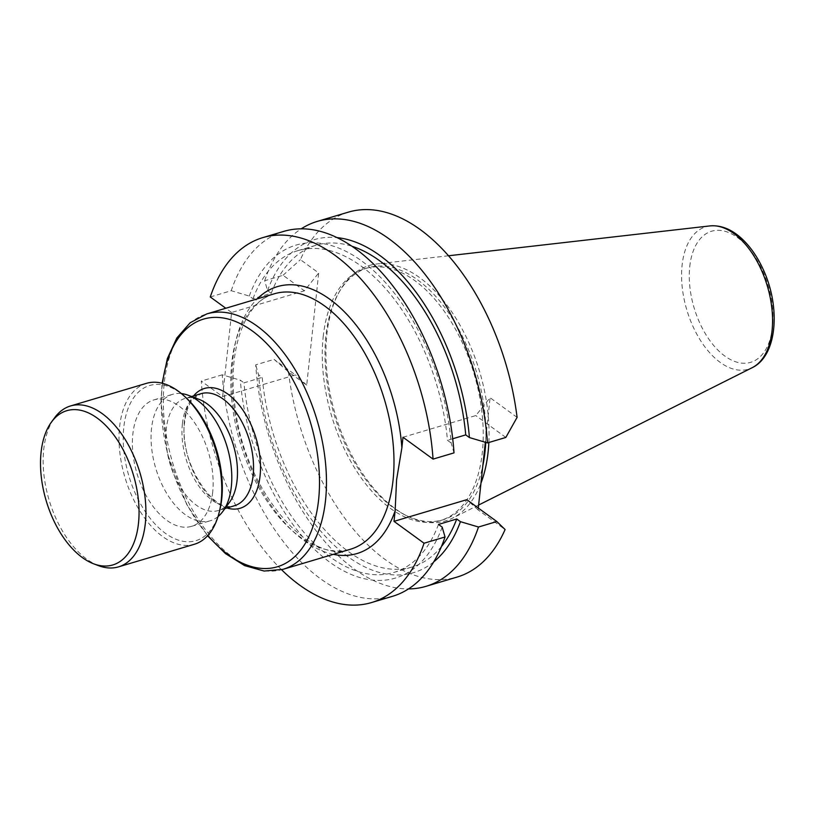 <?xml version="1.0" encoding="UTF-8"?>
<svg xmlns="http://www.w3.org/2000/svg" width="815" height="815" viewBox="0 0 815 815"><rect width="100%" height="100%" fill="white"/><g stroke="black" fill="none" stroke-linecap="round" stroke-linejoin="round"><path stroke-width="0.61" stroke-dasharray="4.08 3.06" d="M198.88 399.289A58.466 33.028 -106.6 0 0 185.005 398.454A58.466 33.028 -106.6 0 0 166.321 428.741A58.466 33.028 -106.6 0 0 180.94 488.134A58.466 33.028 -106.6 0 0 218.389 510.526A58.466 33.028 -106.6 0 0 229.545 502.234M348.402 212.134A190.394 107.56 -106.6 0 0 300.409 259.659L318.696 272.974L306.705 385.128L288.429 371.823L274.064 359.384L255.706 364.855A190.394 107.56 73.4 0 0 408.488 588.919M288.429 371.823A190.394 107.56 -106.6 0 0 457.103 577.071M433.723 561.892A173.748 98.157 73.4 0 1 326.306 537.37A173.748 98.157 73.4 0 1 258.549 374.727L255.706 364.855M441.455 546.498A167.9 94.856 73.4 0 1 411.921 567.067A167.9 94.856 73.4 0 1 262.236 377.406L258.549 374.727M438.49 524.432A167.9 94.856 73.4 0 1 393.665 572.497A167.9 94.856 73.4 0 1 243.98 382.846L262.236 377.406M442.178 527.111A173.748 98.157 73.4 0 1 329.647 562.106A173.748 98.157 73.4 0 1 240.293 380.167L243.98 382.846M392.484 596.315A190.394 107.56 -106.6 0 1 222.251 374.819L240.293 380.167M281.572 569.736A190.394 107.56 73.4 0 1 201.274 381.074L222.617 396.599L295.407 374.92L274.064 359.384M222.251 374.819L201.274 381.074M210.27 296.966L231.236 290.711L249.288 296.059L252.976 298.738L271.232 293.298L267.544 290.619L264.692 280.747L283.049 275.276L304.392 290.812L318.696 272.974M222.617 396.599L231.603 312.491L304.392 290.812M231.603 312.491L225.786 308.253M283.783 231.379A190.394 107.56 -106.6 0 0 231.236 290.711M249.288 296.059A173.748 98.157 73.4 0 1 361.819 261.065A173.748 98.157 73.4 0 1 451.164 443.003L454.016 452.875M252.976 298.738A167.9 94.856 73.4 0 1 297.801 250.674A167.9 94.856 73.4 0 1 447.476 440.324L451.164 443.003M452.712 438.765L447.476 440.324M271.232 293.298A167.9 94.856 73.4 0 1 316.057 245.234A167.9 94.856 73.4 0 1 352.019 246.283M267.544 290.619A173.748 98.157 73.4 0 1 337.125 237.623M264.692 280.747A190.394 107.56 73.4 0 1 301.224 228.821M283.049 275.276L300.409 259.659M306.705 385.128L295.407 374.92M478.303 508.051L478.11 509.895L505.096 529.536M478.11 509.895L466.801 499.677M402.997 437.248L475.787 415.569L490.09 397.73L485.332 442.28M505.84 437.441L475.787 415.569M517.087 417.372L490.09 397.73M323.198 336.697A131.47 74.277 73.4 0 1 365.222 268.593A131.47 74.277 73.4 0 1 473.943 373.392A131.47 74.277 73.4 0 1 440.283 520.602A131.47 74.277 73.4 0 1 356.074 470.245A131.47 74.277 73.4 0 1 323.198 336.697M218.033 516.578A65.964 37.266 73.4 0 1 210.26 520.765A65.964 37.266 73.4 0 1 168.012 495.5A65.964 37.266 73.4 0 1 151.519 428.496A65.964 37.266 73.4 0 1 172.597 394.328A65.964 37.266 73.4 0 1 181.399 393.584M212.684 492.158A65.964 37.266 73.4 0 1 191.596 526.327A65.964 37.266 73.4 0 1 137.052 473.749A65.964 37.266 73.4 0 1 153.943 399.89A65.964 37.266 73.4 0 1 196.191 425.155A65.964 37.266 73.4 0 1 212.684 492.158M98.574 565.671A83.955 47.433 73.4 0 1 49.073 499.952A83.955 47.433 73.4 0 1 54.544 417.861M219.622 510.71A80.95 45.732 73.4 0 1 138.448 499.931A80.95 45.732 73.4 0 1 154.768 384.537A80.95 45.732 73.4 0 1 185.942 397.618M146.435 383.356A83.955 47.433 -106.6 0 0 124.94 477.356A83.955 47.433 -106.6 0 0 194.367 544.267M488.857 442.494A133.273 75.296 -106.6 0 0 376.846 263.948A133.273 75.296 -106.6 0 0 339.509 291.403A133.273 75.296 -106.6 0 0 326.856 334.486A133.273 75.296 -106.6 0 0 406.288 515.579A133.273 75.296 -106.6 0 0 452.559 518.126A133.273 75.296 -106.6 0 0 480.962 483.183M485.73 442.392A131.47 74.277 -106.6 0 0 449.473 314.081A131.47 74.277 -106.6 0 0 367.932 267.789A131.47 74.277 -106.6 0 0 338.398 293.38A131.47 74.277 -106.6 0 0 325.919 335.892A131.47 74.277 -106.6 0 0 404.271 514.54A131.47 74.277 -106.6 0 0 442.993 519.797A131.47 74.277 -106.6 0 0 482.837 465.63M274.37 293.777A133.273 75.296 -106.6 0 0 240.262 443.003A133.273 75.296 -106.6 0 0 350.47 549.239C310.321 565.783 244.948 491.231 235.321 408.498C226.285 350.399 245.244 300.806 274.37 293.777M333.315 554.343A139.273 78.678 73.4 0 1 241.749 442.555A139.273 78.678 73.4 0 1 257.224 298.891M182.377 423.953A58.466 33.028 -106.6 0 0 196.996 483.346A58.466 33.028 -106.6 0 0 234.445 505.738C215.517 516.068 178.118 462.197 184.71 421.956C185.973 411.544 188.836 403.843 193.287 398.861L201.061 393.676A58.466 33.028 -106.6 0 0 182.377 423.953M282.937 569.349A133.273 75.296 73.4 0 1 172.729 463.114A133.273 75.296 73.4 0 1 206.847 313.897M226.957 507.969A62.511 35.32 73.4 0 1 184.414 420.835A62.511 35.32 73.4 0 1 193.573 395.907M162.531 383.325A129.228 73.014 -106.6 0 0 162.216 386.045A129.228 73.014 -106.6 0 0 207.856 535.486M689.745 266.658A68.399 38.641 73.4 0 1 757.308 260.525A68.399 38.641 73.4 0 1 746.336 363.164A68.399 38.641 73.4 0 1 689.745 266.658M709.977 225.908A74.328 41.993 -106.6 0 0 682.094 265.252A74.328 41.993 -106.6 0 0 702.571 343.614A74.328 41.993 -106.6 0 0 752.204 367.677M191.525 396.518L185.005 398.454M224.909 508.58L218.389 510.526M393.665 572.497L411.921 567.067M297.801 250.674L316.057 245.234M191.596 526.327L210.26 520.765M153.943 399.89L172.597 394.328M207.56 535.801L186.706 504.404L167.574 454.2L160.983 401.978L162.114 383.223M448.535 255.767L376.846 263.948M478.629 505.045L452.559 518.126M404.271 514.54L406.288 515.579M338.398 293.38L339.509 291.403M367.932 267.789L365.222 268.593M442.993 519.797L440.283 520.602"/><path stroke-width="1.22" d="M257.224 298.891A139.273 78.678 73.4 0 1 345.55 312.991A139.273 78.678 73.4 0 1 401.877 447.812L396.579 479.882L395.143 510.801A139.273 78.678 73.4 0 1 333.315 554.343M222.841 511.413L229.545 502.234A58.466 33.028 -106.6 0 0 233.355 445.061A58.466 33.028 -106.6 0 0 198.88 399.289L188.255 395.275A65.964 37.266 73.4 0 1 231.338 486.596A65.964 37.266 73.4 0 1 222.841 511.413A65.964 37.266 73.4 0 1 218.033 516.578M425.939 586.352L457.103 577.071A190.394 107.56 -106.6 0 0 505.096 529.536L496.844 521.549L478.487 527.02A190.394 107.56 73.4 0 1 425.939 586.352A190.394 107.56 73.4 0 1 408.488 588.919M445.031 536.983L424.055 543.228A190.394 107.56 73.4 0 1 371.518 602.56L392.484 596.315A190.394 107.56 -106.6 0 0 445.031 536.983L442.178 527.111L438.49 524.432L456.746 518.992L460.434 521.671L478.487 527.02M460.434 521.671A173.748 98.157 73.4 0 1 433.723 561.892M456.746 518.992A167.9 94.856 73.4 0 1 441.455 546.498M371.518 602.56A190.394 107.56 73.4 0 1 281.572 569.736M225.786 308.253L210.27 296.966A190.394 107.56 73.4 0 1 262.807 237.623A190.394 107.56 73.4 0 1 433.05 459.12L454.016 452.875A190.394 107.56 -106.6 0 0 283.783 231.379L262.807 237.623M352.019 246.283A167.9 94.856 73.4 0 1 465.732 434.884L452.712 438.765M337.125 237.623A173.748 98.157 73.4 0 1 469.42 437.563L465.732 434.884M301.224 228.821A190.394 107.56 73.4 0 1 317.239 221.415A190.394 107.56 73.4 0 1 487.472 442.912L469.42 437.563M487.472 442.912L505.84 437.441L517.087 417.372A190.394 107.56 -106.6 0 0 348.402 212.134L317.239 221.415M496.844 521.549L466.801 499.677L394.012 521.356L395.143 510.801M424.055 543.228L394.012 521.356M401.877 447.812L402.997 437.248L433.05 459.12M485.332 442.28L478.303 508.051M181.399 393.584A65.964 37.266 73.4 0 1 188.255 395.275M51.447 422.099L54.544 417.861A83.955 47.433 73.4 0 1 70.559 405.952A83.955 47.433 73.4 0 1 75.866 404.943A83.955 47.433 73.4 0 1 141.27 477.458A83.955 47.433 73.4 0 1 118.491 566.873A83.955 47.433 73.4 0 1 113.193 567.882A83.955 47.433 73.4 0 1 98.574 565.671L93.664 563.817A80.491 45.477 -106.6 0 0 107.682 565.936A80.491 45.477 -106.6 0 0 129.544 463.725A80.491 45.477 -106.6 0 0 51.447 422.099A80.491 45.477 -106.6 0 0 46.2 500.807A80.491 45.477 -106.6 0 0 93.664 563.817M184.058 395.907L185.942 397.618A80.95 45.732 73.4 0 1 219.622 510.71L218.991 513.175A83.955 47.433 -106.6 0 0 184.058 395.907A83.955 47.433 -106.6 0 0 151.733 382.337A83.955 47.433 -106.6 0 0 146.435 383.356L70.559 405.952M118.491 566.873L194.367 544.267A83.955 47.433 -106.6 0 0 218.991 513.175M480.962 483.183A133.273 75.296 -106.6 0 0 488.857 442.494M482.837 465.63A131.47 74.277 -106.6 0 0 485.73 442.392M282.937 569.349L350.47 549.239A133.273 75.296 -106.6 0 0 393.054 480.208A133.273 75.296 -106.6 0 0 359.731 344.827A133.273 75.296 -106.6 0 0 274.37 293.777L206.847 313.897A133.273 75.296 73.4 0 1 292.198 364.937A133.273 75.296 73.4 0 1 325.531 500.318A133.273 75.296 73.4 0 1 282.937 569.349L264.131 571.05L244.622 565.61L225.5 553.609L207.56 535.801M224.909 508.58L234.445 505.738A58.466 33.028 -106.6 0 0 249.41 440.273A58.466 33.028 -106.6 0 0 201.061 393.676L191.525 396.518M193.573 395.907A62.511 35.32 73.4 0 1 238.459 404.179A62.511 35.32 73.4 0 1 260.067 475.899A62.511 35.32 73.4 0 1 226.957 507.969M207.856 535.486A129.228 73.014 -106.6 0 0 318.594 499.87A129.228 73.014 -106.6 0 0 253.322 331.705A129.228 73.014 -106.6 0 0 162.531 383.325M772.05 330.727A74.328 41.993 -106.6 0 0 755.281 258.182A74.328 41.993 -106.6 0 0 709.977 225.908C720.888 224.991 731.391 229.147 741.487 238.377C750.055 246.273 757.237 256.521 763.044 269.113C780.79 306.756 777.449 355.697 752.204 367.677A74.328 41.993 -106.6 0 0 772.05 330.727M162.114 383.223L167.381 358.498L176.824 337.991L190.17 322.76L206.847 313.897M709.977 225.908L448.535 255.767M752.204 367.677L478.629 505.045"/></g></svg>
